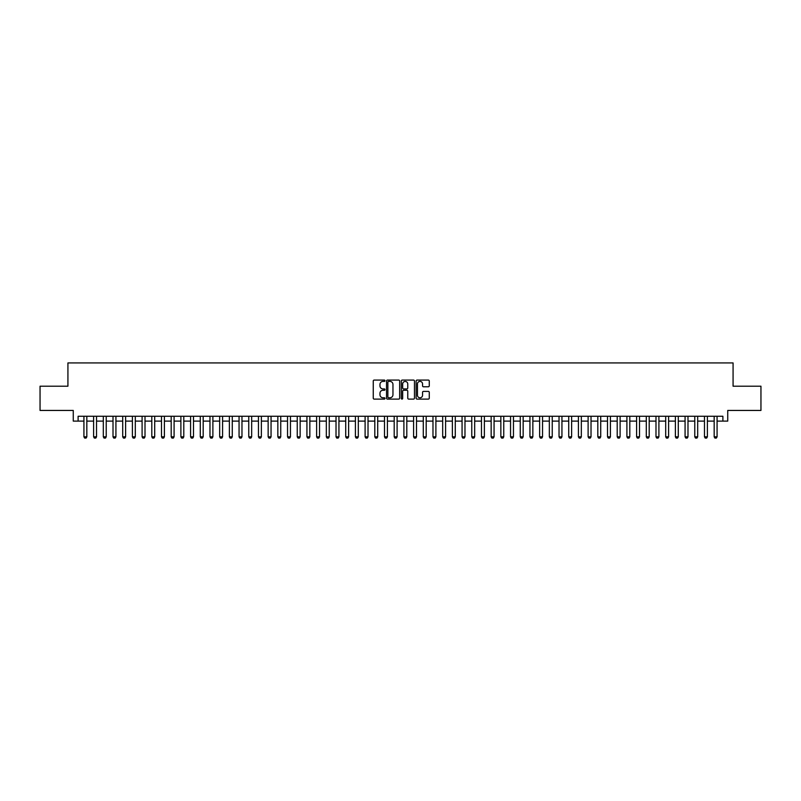 <?xml version="1.0" encoding="UTF-8"?>
<svg xmlns="http://www.w3.org/2000/svg" width="801" height="801" viewBox="0 0 801 801"><rect width="100%" height="100%" fill="white"/><g stroke="black" fill="none" stroke-linecap="round" stroke-linejoin="round"><path stroke-width="1.2" d="M384.991 380.745A0.671 0.671 0 0 0 384.32 380.075L374.207 380.075A0.951 0.951 0 0 0 373.256 381.026L373.256 398.157A0.951 0.951 0 0 0 374.207 399.108L384.32 399.108A0.671 0.671 0 0 0 384.991 398.447A0.671 0.671 0 0 0 384.32 397.777L383.008 397.777A3.044 3.044 0 0 1 379.964 394.733L379.964 393.301A3.044 3.044 0 0 1 383.008 390.257L384.32 390.257A0.671 0.671 0 0 0 384.991 389.596A0.671 0.671 0 0 0 384.32 388.926L383.008 388.926A3.044 3.044 0 0 1 379.964 385.882L379.964 384.45A3.044 3.044 0 0 1 383.008 381.406L384.32 381.406A0.671 0.671 0 0 0 384.991 380.745M428.315 386.783A0.951 0.951 0 0 0 429.266 385.832L429.266 381.026A0.951 0.951 0 0 0 428.315 380.075L417.081 380.075A0.951 0.951 0 0 0 416.13 381.026L416.13 398.157A0.951 0.951 0 0 0 417.081 399.108L428.315 399.108A0.951 0.951 0 0 0 429.266 398.157L429.266 392.35A0.951 0.951 0 0 0 428.315 391.399L423.509 391.399A0.951 0.951 0 0 0 422.558 392.35L422.558 395.233A2.543 2.543 0 0 1 420.014 397.777A2.543 2.543 0 0 1 417.461 395.233L417.461 383.949A2.543 2.543 0 0 1 420.014 381.406A2.543 2.543 0 0 1 422.558 383.949L422.558 385.832A0.951 0.951 0 0 0 423.509 386.783L428.315 386.783M78.108 421.106L78.108 416.26L722.892 416.26L722.892 421.106L727.739 421.106L727.739 410.442L760.95 410.442L760.95 386.202L733.075 386.202L733.075 362.923L67.925 362.923L67.925 386.202L40.05 386.202L40.05 410.442L73.261 410.442L73.261 421.106L83.925 421.106M399.669 381.026A0.951 0.951 0 0 0 398.718 380.075L387.484 380.075A0.951 0.951 0 0 0 386.533 381.026L386.533 398.157A0.951 0.951 0 0 0 387.484 399.108L398.718 399.108A0.951 0.951 0 0 0 399.669 398.157L399.669 381.026M402.282 380.075L413.516 380.075A0.951 0.951 0 0 1 414.467 381.026L414.467 398.157A0.951 0.951 0 0 1 413.516 399.108L408.71 399.108A0.951 0.951 0 0 1 407.759 398.157L407.759 391.208A0.951 0.951 0 0 0 406.808 390.257L403.614 390.257A0.951 0.951 0 0 0 402.663 391.208L402.663 398.447A0.671 0.671 0 0 1 402.002 399.108A0.671 0.671 0 0 1 401.331 398.447L401.331 381.026A0.951 0.951 0 0 1 402.282 380.075M86.828 421.106L93.617 421.106M96.531 421.106L103.319 421.106M106.223 421.106L113.011 421.106M115.925 421.106L122.713 421.106M125.617 421.106L132.405 421.106M135.309 421.106L142.097 421.106M145.011 421.106L151.8 421.106M154.703 421.106L161.492 421.106M164.405 421.106L171.194 421.106M174.097 421.106L180.886 421.106M183.789 421.106L190.578 421.106M193.492 421.106L200.28 421.106M203.184 421.106L209.972 421.106M212.886 421.106L219.664 421.106M222.578 421.106L229.366 421.106M232.27 421.106L239.058 421.106M241.972 421.106L248.761 421.106M251.664 421.106L258.453 421.106M261.366 421.106L268.145 421.106M271.058 421.106L277.847 421.106M280.75 421.106L287.539 421.106M290.453 421.106L297.241 421.106M300.145 421.106L306.933 421.106M309.847 421.106L316.625 421.106M319.539 421.106L326.327 421.106M329.231 421.106L336.019 421.106M338.933 421.106L345.722 421.106M348.625 421.106L355.414 421.106M358.317 421.106L365.106 421.106M368.019 421.106L374.808 421.106M377.712 421.106L384.5 421.106M387.414 421.106L394.202 421.106M397.106 421.106L403.894 421.106M406.798 421.106L413.586 421.106M416.5 421.106L423.288 421.106M426.192 421.106L432.981 421.106M435.894 421.106L442.683 421.106M445.586 421.106L452.375 421.106M455.278 421.106L462.067 421.106M464.98 421.106L471.769 421.106M474.673 421.106L481.461 421.106M484.375 421.106L491.153 421.106M494.067 421.106L500.855 421.106M503.759 421.106L510.547 421.106M513.461 421.106L520.25 421.106M523.153 421.106L529.942 421.106M532.855 421.106L539.634 421.106M542.547 421.106L549.336 421.106M552.239 421.106L559.028 421.106M561.942 421.106L568.73 421.106M571.634 421.106L578.422 421.106M581.336 421.106L588.114 421.106M591.028 421.106L597.816 421.106M600.72 421.106L607.508 421.106M610.422 421.106L617.211 421.106M620.114 421.106L626.903 421.106M629.806 421.106L636.595 421.106M639.508 421.106L646.297 421.106M649.2 421.106L655.989 421.106M658.903 421.106L665.691 421.106M668.595 421.106L675.383 421.106M678.287 421.106L685.075 421.106M687.989 421.106L694.777 421.106M697.681 421.106L704.469 421.106M707.383 421.106L714.172 421.106M717.075 421.106L722.892 421.106M388.535 381.406A0.671 0.671 0 0 0 387.864 382.077L387.864 397.106A0.671 0.671 0 0 0 388.535 397.777L389.917 397.777A3.044 3.044 0 0 0 392.961 394.733L392.961 384.45A3.044 3.044 0 0 0 389.917 381.406L388.535 381.406M407.759 383.999A2.543 2.543 0 0 0 405.216 381.456A2.543 2.543 0 0 0 402.663 383.999L402.663 387.974A0.951 0.951 0 0 0 403.614 388.926L406.808 388.926A0.951 0.951 0 0 0 407.759 387.974L407.759 383.999M86.828 416.26L86.828 436.815L86.108 438.077L84.656 438.077L83.925 436.815L83.925 416.26M83.925 436.815L86.828 436.815M96.531 416.26L96.531 436.815L95.8 438.077L94.348 438.077L93.617 436.815L93.617 416.26M93.617 436.815L96.531 436.815M106.223 416.26L106.223 436.815L105.502 438.077L104.04 438.077L103.319 436.815L103.319 416.26M103.319 436.815L106.223 436.815M115.925 416.26L115.925 436.815L115.194 438.077L113.742 438.077L113.011 436.815L113.011 416.26M113.011 436.815L115.925 436.815M125.617 416.26L125.617 436.815L124.886 438.077L123.434 438.077L122.713 436.815L122.713 416.26M122.713 436.815L125.617 436.815M135.309 416.26L135.309 436.815L134.588 438.077L133.136 438.077L132.405 436.815L132.405 416.26M132.405 436.815L135.309 436.815M145.011 416.26L145.011 436.815L144.28 438.077L142.828 438.077L142.097 436.815L142.097 416.26M142.097 436.815L145.011 436.815M154.703 416.26L154.703 436.815L153.982 438.077L152.52 438.077L151.8 436.815L151.8 416.26M151.8 436.815L154.703 436.815M164.405 416.26L164.405 436.815L163.674 438.077L162.223 438.077L161.492 436.815L161.492 416.26M161.492 436.815L164.405 436.815M174.097 416.26L174.097 436.815L173.366 438.077L171.915 438.077L171.194 436.815L171.194 416.26M171.194 436.815L174.097 436.815M183.789 416.26L183.789 436.815L183.069 438.077L181.617 438.077L180.886 436.815L180.886 416.26M180.886 436.815L183.789 436.815M193.492 416.26L193.492 436.815L192.761 438.077L191.309 438.077L190.578 436.815L190.578 416.26M190.578 436.815L193.492 436.815M203.184 416.26L203.184 436.815L202.463 438.077L201.001 438.077L200.28 436.815L200.28 416.26M200.28 436.815L203.184 436.815M212.886 416.26L212.886 436.815L212.155 438.077L210.703 438.077L209.972 436.815L209.972 416.26M209.972 436.815L212.886 436.815M222.578 416.26L222.578 436.815L221.847 438.077L220.395 438.077L219.664 436.815L219.664 416.26M219.664 436.815L222.578 436.815M232.27 416.26L232.27 436.815L231.549 438.077L230.087 438.077L229.366 436.815L229.366 416.26M229.366 436.815L232.27 436.815M241.972 416.26L241.972 436.815L241.241 438.077L239.789 438.077L239.058 436.815L239.058 416.26M239.058 436.815L241.972 436.815M251.664 416.26L251.664 436.815L250.943 438.077L249.481 438.077L248.761 436.815L248.761 416.26M248.761 436.815L251.664 436.815M261.366 416.26L261.366 436.815L260.635 438.077L259.184 438.077L258.453 436.815L258.453 416.26M258.453 436.815L261.366 436.815M271.058 416.26L271.058 436.815L270.327 438.077L268.876 438.077L268.145 436.815L268.145 416.26M268.145 436.815L271.058 436.815M280.75 416.26L280.75 436.815L280.03 438.077L278.568 438.077L277.847 436.815L277.847 416.26M277.847 436.815L280.75 436.815M290.453 416.26L290.453 436.815L289.722 438.077L288.27 438.077L287.539 436.815L287.539 416.26M287.539 436.815L290.453 436.815M300.145 416.26L300.145 436.815L299.424 438.077L297.962 438.077L297.241 436.815L297.241 416.26M297.241 436.815L300.145 436.815M309.847 416.26L309.847 436.815L309.116 438.077L307.664 438.077L306.933 436.815L306.933 416.26M306.933 436.815L309.847 436.815M319.539 416.26L319.539 436.815L318.808 438.077L317.356 438.077L316.625 436.815L316.625 416.26M316.625 436.815L319.539 436.815M329.231 416.26L329.231 436.815L328.51 438.077L327.048 438.077L326.327 436.815L326.327 416.26M326.327 436.815L329.231 436.815M338.933 416.26L338.933 436.815L338.202 438.077L336.75 438.077L336.019 436.815L336.019 416.26M336.019 436.815L338.933 436.815M348.625 416.26L348.625 436.815L347.894 438.077L346.443 438.077L345.722 436.815L345.722 416.26M345.722 436.815L348.625 436.815M358.317 416.26L358.317 436.815L357.596 438.077L356.145 438.077L355.414 436.815L355.414 416.26M355.414 436.815L358.317 436.815M368.019 416.26L368.019 436.815L367.289 438.077L365.837 438.077L365.106 436.815L365.106 416.26M365.106 436.815L368.019 436.815M377.712 416.26L377.712 436.815L376.991 438.077L375.529 438.077L374.808 436.815L374.808 416.26M374.808 436.815L377.712 436.815M387.414 416.26L387.414 436.815L386.683 438.077L385.231 438.077L384.5 436.815L384.5 416.26M384.5 436.815L387.414 436.815M397.106 416.26L397.106 436.815L396.375 438.077L394.923 438.077L394.202 436.815L394.202 416.26M394.202 436.815L397.106 436.815M406.798 416.26L406.798 436.815L406.077 438.077L404.625 438.077L403.894 436.815L403.894 416.26M403.894 436.815L406.798 436.815M416.5 416.26L416.5 436.815L415.769 438.077L414.317 438.077L413.586 436.815L413.586 416.26M413.586 436.815L416.5 436.815M426.192 416.26L426.192 436.815L425.471 438.077L424.009 438.077L423.288 436.815L423.288 416.26M423.288 436.815L426.192 436.815M435.894 416.26L435.894 436.815L435.163 438.077L433.711 438.077L432.981 436.815L432.981 416.26M432.981 436.815L435.894 436.815M445.586 416.26L445.586 436.815L444.855 438.077L443.404 438.077L442.683 436.815L442.683 416.26M442.683 436.815L445.586 436.815M455.278 416.26L455.278 436.815L454.557 438.077L453.106 438.077L452.375 436.815L452.375 416.26M452.375 436.815L455.278 436.815M464.98 416.26L464.98 436.815L464.25 438.077L462.798 438.077L462.067 436.815L462.067 416.26M462.067 436.815L464.98 436.815M474.673 416.26L474.673 436.815L473.952 438.077L472.49 438.077L471.769 436.815L471.769 416.26M471.769 436.815L474.673 436.815M484.375 416.26L484.375 436.815L483.644 438.077L482.192 438.077L481.461 436.815L481.461 416.26M481.461 436.815L484.375 436.815M494.067 416.26L494.067 436.815L493.336 438.077L491.884 438.077L491.153 436.815L491.153 416.26M491.153 436.815L494.067 436.815M503.759 416.26L503.759 436.815L503.038 438.077L501.576 438.077L500.855 436.815L500.855 416.26M500.855 436.815L503.759 436.815M513.461 416.26L513.461 436.815L512.73 438.077L511.278 438.077L510.547 436.815L510.547 416.26M510.547 436.815L513.461 436.815M523.153 416.26L523.153 436.815L522.432 438.077L520.97 438.077L520.25 436.815L520.25 416.26M520.25 436.815L523.153 436.815M532.855 416.26L532.855 436.815L532.124 438.077L530.673 438.077L529.942 436.815L529.942 416.26M529.942 436.815L532.855 436.815M542.547 416.26L542.547 436.815L541.816 438.077L540.365 438.077L539.634 436.815L539.634 416.26M539.634 436.815L542.547 436.815M552.239 416.26L552.239 436.815L551.519 438.077L550.057 438.077L549.336 436.815L549.336 416.26M549.336 436.815L552.239 436.815M561.942 416.26L561.942 436.815L561.211 438.077L559.759 438.077L559.028 436.815L559.028 416.26M559.028 436.815L561.942 436.815M571.634 416.26L571.634 436.815L570.913 438.077L569.451 438.077L568.73 436.815L568.73 416.26M568.73 436.815L571.634 436.815M581.336 416.26L581.336 436.815L580.605 438.077L579.153 438.077L578.422 436.815L578.422 416.26M578.422 436.815L581.336 436.815M591.028 416.26L591.028 436.815L590.297 438.077L588.845 438.077L588.114 436.815L588.114 416.26M588.114 436.815L591.028 436.815M600.72 416.26L600.72 436.815L599.999 438.077L598.537 438.077L597.816 436.815L597.816 416.26M597.816 436.815L600.72 436.815M610.422 416.26L610.422 436.815L609.691 438.077L608.239 438.077L607.508 436.815L607.508 416.26M607.508 436.815L610.422 436.815M620.114 416.26L620.114 436.815L619.383 438.077L617.931 438.077L617.211 436.815L617.211 416.26M617.211 436.815L620.114 436.815M629.806 416.26L629.806 436.815L629.085 438.077L627.634 438.077L626.903 436.815L626.903 416.26M626.903 436.815L629.806 436.815M639.508 416.26L639.508 436.815L638.777 438.077L637.326 438.077L636.595 436.815L636.595 416.26M636.595 436.815L639.508 436.815M649.2 416.26L649.2 436.815L648.48 438.077L647.018 438.077L646.297 436.815L646.297 416.26M646.297 436.815L649.2 436.815M658.903 416.26L658.903 436.815L658.172 438.077L656.72 438.077L655.989 436.815L655.989 416.26M655.989 436.815L658.903 436.815M668.595 416.26L668.595 436.815L667.864 438.077L666.412 438.077L665.691 436.815L665.691 416.26M665.691 436.815L668.595 436.815M678.287 416.26L678.287 436.815L677.566 438.077L676.114 438.077L675.383 436.815L675.383 416.26M675.383 436.815L678.287 436.815M687.989 416.26L687.989 436.815L687.258 438.077L685.806 438.077L685.075 436.815L685.075 416.26M685.075 436.815L687.989 436.815M697.681 416.26L697.681 436.815L696.96 438.077L695.498 438.077L694.777 436.815L694.777 416.26M694.777 436.815L697.681 436.815M707.383 416.26L707.383 436.815L706.652 438.077L705.2 438.077L704.469 436.815L704.469 416.26M704.469 436.815L707.383 436.815M717.075 416.26L717.075 436.815L716.344 438.077L714.892 438.077L714.172 436.815L714.172 416.26M714.172 436.815L717.075 436.815"/></g></svg>
